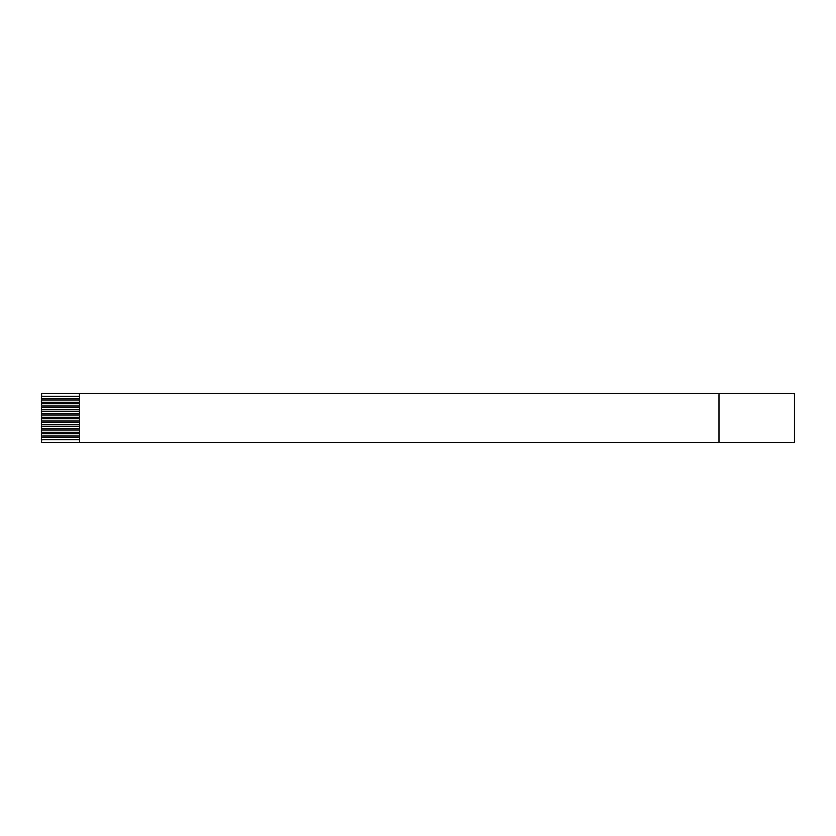 <?xml version="1.0" encoding="UTF-8"?>
<svg xmlns="http://www.w3.org/2000/svg" width="836" height="836" viewBox="0 0 836 836"><rect width="100%" height="100%" fill="white"/><g stroke="black" fill="none" stroke-linecap="round" stroke-linejoin="round"><path stroke-width="1.25" d="M718.96 393.547L794.2 393.547L794.2 442.453L41.8 442.453L41.8 393.547L718.96 393.547L79.42 393.547L79.42 442.453L718.96 442.453L718.96 393.547L718.96 442.453L794.2 442.453L794.2 393.547L718.96 393.547M79.42 398.438L41.8 398.438L41.8 399.942L79.42 399.942L41.8 399.942L41.8 403.704L79.42 403.704L41.8 403.704L41.8 407.466L79.42 407.466L41.8 407.466L41.8 411.228L79.42 411.228L41.8 411.228L41.8 414.99L79.42 414.99L41.8 414.99L41.8 418.752L79.42 418.752L41.8 418.752L41.8 422.514L79.42 422.514L41.8 422.514L41.8 426.276L79.42 426.276L41.8 426.276L41.8 430.038L79.42 430.038L41.8 430.038L41.8 433.8L79.42 433.8L41.8 433.8L41.8 437.562L79.42 437.562L41.8 437.562L41.8 442.453L79.42 442.453L79.42 393.547L41.8 393.547L41.8 396.18L79.42 396.18L41.8 396.18L41.8 398.438L79.42 398.438M79.42 402.2L41.8 402.2L79.42 402.2M79.42 405.962L41.8 405.962L79.42 405.962M79.42 409.724L41.8 409.724L79.42 409.724M79.42 413.486L41.8 413.486L79.42 413.486M79.42 417.248L41.8 417.248L79.42 417.248M79.42 421.01L41.8 421.01L79.42 421.01M79.42 424.772L41.8 424.772L79.42 424.772M79.42 428.534L41.8 428.534L79.42 428.534M79.42 432.296L41.8 432.296L79.42 432.296M79.42 436.058L41.8 436.058L79.42 436.058M79.42 439.82L41.8 439.82L79.42 439.82"/></g></svg>
